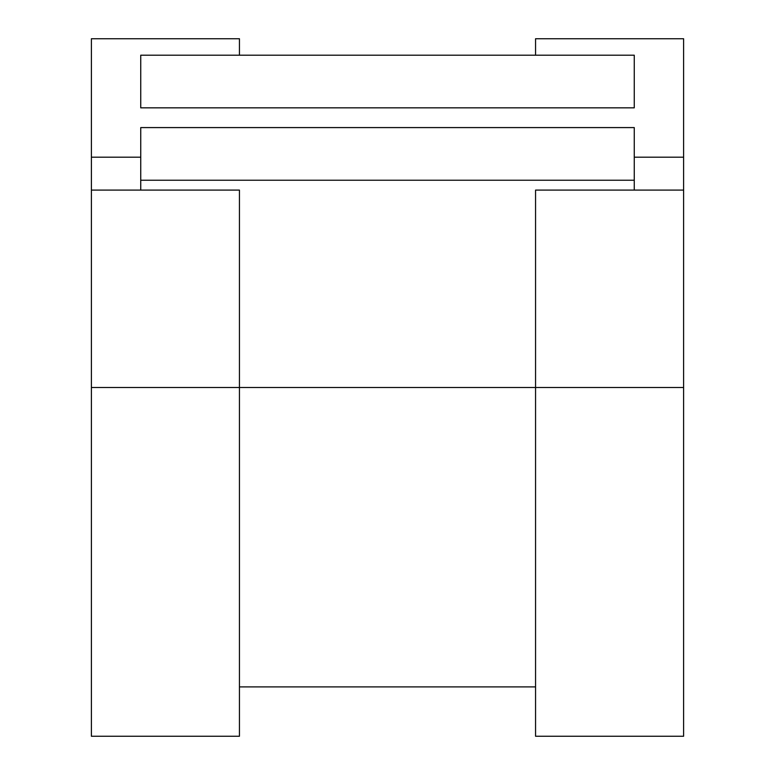 <?xml version="1.0" encoding="UTF-8"?>
<svg xmlns="http://www.w3.org/2000/svg" width="775" height="775" viewBox="0 0 775 775"><rect width="100%" height="100%" fill="white"/><g stroke="black" fill="none" stroke-linecap="round" stroke-linejoin="round"><path stroke-width="1.16" d="M634.26 107.841L140.74 107.841L140.74 55.199L634.26 55.199L634.26 107.841M634.26 180.226L140.74 180.226L140.74 127.584L634.26 127.584L634.26 190.098M140.74 180.226L140.74 190.098M683.608 387.5L683.608 736.25L535.554 736.25L535.554 190.098L683.608 190.098L683.608 387.5L239.446 387.5L239.446 190.098L91.392 190.098L91.392 736.25L239.446 736.25L239.446 387.5L91.392 387.5M634.26 157.189L683.608 157.189L683.608 190.098M239.446 55.199L239.446 38.75L91.392 38.75L91.392 190.098M683.608 157.189L683.608 38.75L535.554 38.75L535.554 55.199M91.392 157.189L140.74 157.189M535.554 686.902L239.446 686.902"/></g></svg>

